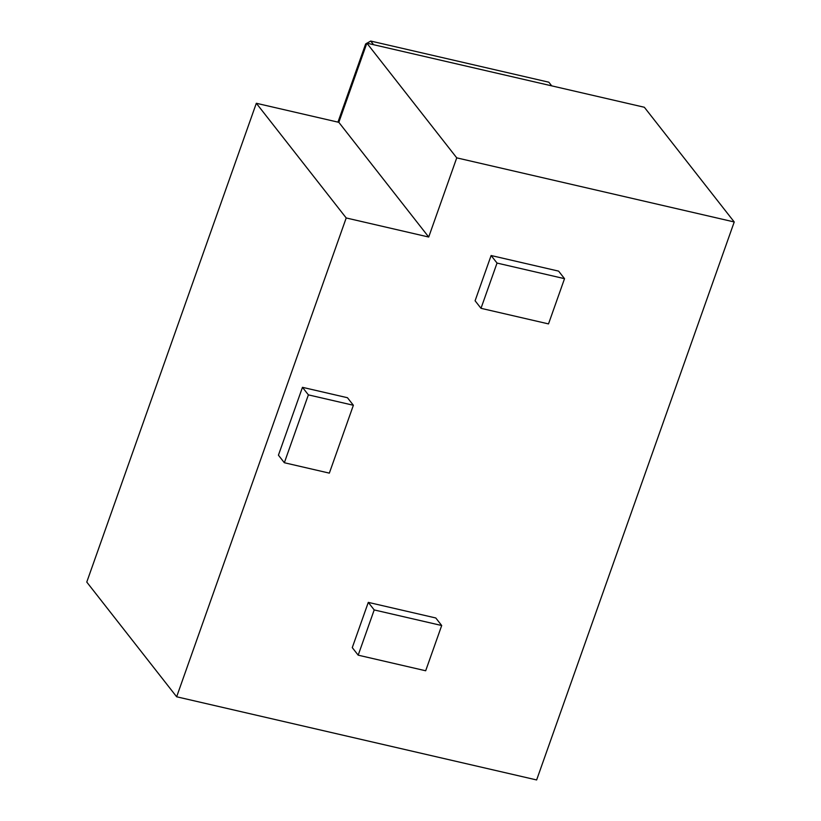 <?xml version="1.0" encoding="UTF-8"?>
<svg xmlns="http://www.w3.org/2000/svg" width="821" height="821" viewBox="0 0 821 821"><rect width="100%" height="100%" fill="white"/><g stroke="black" fill="none" stroke-linecap="round" stroke-linejoin="round"><path stroke-width="1.23" d="M564.53 278.668L558.608 271.125L491.112 255.526L475.092 300.773L481.003 308.316L497.033 263.069L564.53 278.668L548.51 323.905L481.003 308.316M428.706 237.033L346.205 217.965L176.648 696.783L536.636 779.95L734.231 221.968L456.743 157.858L428.706 237.033L338.827 122.329L256.326 103.272L346.205 217.965M425.678 670.767L358.182 655.168L374.202 609.931L441.698 625.52L425.678 670.767M366.813 43.277L365.643 43.954L366.289 44.775M365.643 43.954L337.954 122.134M551.712 85.866L548.838 82.203L370.723 41.05L373.596 44.714M370.723 41.05L366.987 43.185M374.202 609.931L368.29 602.378L435.787 617.977L441.698 625.52M358.182 655.168L352.271 647.625L368.29 602.378M497.033 263.069L491.112 255.526M734.231 221.968L644.352 107.264L366.864 43.154L456.743 157.858M366.864 43.154L338.827 122.329M256.326 103.272L86.769 582.079L176.648 696.783M353.379 405.266L347.457 397.723L302.467 387.327L278.432 455.183L284.343 462.736L329.344 473.132L353.379 405.266L308.378 394.87L284.343 462.736M308.378 394.87L302.467 387.327"/></g></svg>
